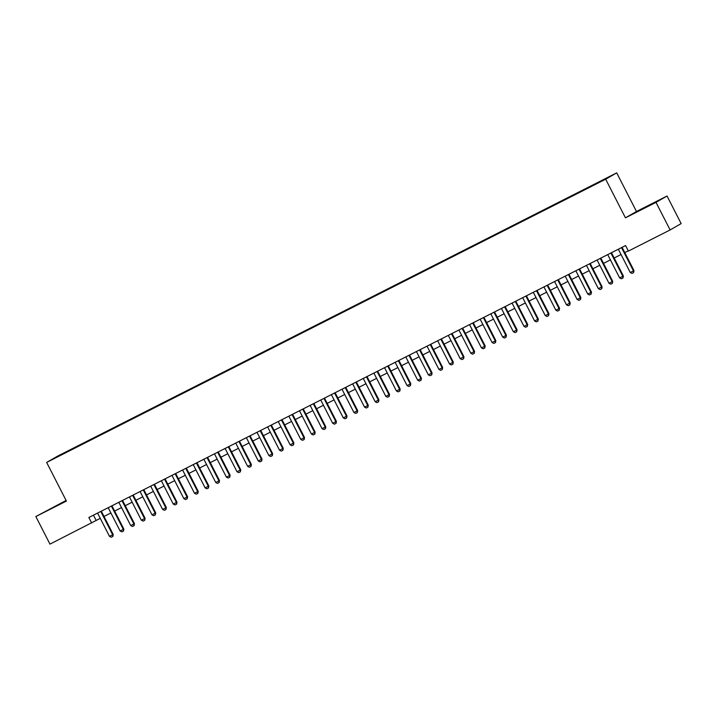 <?xml version="1.0" encoding="UTF-8"?>
<svg xmlns="http://www.w3.org/2000/svg" width="717" height="717" viewBox="0 0 717 717"><rect width="100%" height="100%" fill="white"/><g stroke="black" fill="none" stroke-linecap="round" stroke-linejoin="round"><path stroke-width="1.08" d="M53.273 507.466L62.245 502.76L53.273 507.466M645.793 207.285L654.764 202.57L645.793 207.285M55.89 457.697L60.371 455.34L55.89 457.697M66.098 500.466L35.85 516.545L49.966 544.131L100.263 518.346M616.71 172.869L57.665 456.093L46.641 462.429L605.677 179.205L616.71 172.869L636.472 211.497L625.448 217.834L656.001 202.355L667.034 196.019L636.472 211.497M667.034 196.019L681.15 223.605L670.117 229.942L656.001 202.355M670.117 229.942L628.406 251.084L625.582 245.564L88.863 517.486L91.686 522.998M600.963 181.41L594.285 184.878L601.016 181.509M65.919 452.588L609.208 176.884L72.444 448.681L70.445 450.294M65.83 452.49L54.142 458.414L58.669 455.806L70.365 449.882M35.85 516.545L66.403 501.058L46.641 462.429M625.448 217.834L605.677 179.205M104.01 516.455L110.893 512.96M114.63 511.069L121.523 507.582M125.26 505.682L132.152 502.196M135.889 500.296L142.782 496.809M146.519 494.918L153.411 491.423M157.148 489.532L164.032 486.036M167.778 484.145L174.661 480.659M178.408 478.759L185.291 475.272M189.028 473.372L195.92 469.886M199.658 467.995L206.55 464.499M210.287 462.608L217.179 459.122M220.917 457.222L227.8 453.736M231.546 451.835L238.429 448.349M242.176 446.458L249.059 442.963M252.796 441.072L259.688 437.576M263.426 435.685L270.318 432.199M274.055 430.299L280.947 426.812M284.685 424.912L291.568 421.426M295.314 419.535L302.198 416.039M305.944 414.148L312.827 410.653M316.564 408.762L323.457 405.275M327.194 403.375L334.086 399.889M337.824 397.989L344.716 394.502M348.453 392.611L355.345 389.116M359.083 387.225L365.966 383.738M369.712 381.838L376.595 378.352M380.333 376.452L387.225 372.965M390.962 371.074L397.854 367.579M401.592 365.688L408.484 362.193M412.221 360.301L419.113 356.815M422.851 354.915L429.734 351.429M433.48 349.529L440.363 346.042M444.11 344.151L450.993 340.656M454.73 338.765L461.623 335.269M465.36 333.378L472.252 329.892M475.989 327.992L482.882 324.505M486.619 322.605L493.502 319.119M497.248 317.228L504.132 313.732M507.878 311.841L514.761 308.355M518.499 306.455L525.391 302.968M529.128 301.068L536.02 297.582M539.758 295.691L546.65 292.195M550.387 290.304L557.279 286.809M561.017 284.918L567.9 281.431M571.646 279.531L578.529 276.045M582.267 274.145L589.159 270.659M592.896 268.767L599.788 265.272M603.526 263.381L610.418 259.886M614.155 257.995L621.047 254.508M624.785 252.608L628.28 250.842M93.461 515.156L96.159 520.434M72.686 449.156L72.444 448.681M621.531 247.616L633.443 270.892L633.98 270.578L633.604 272.603L632.009 273.41L630.252 272.505L618.341 249.229M622.087 247.338L633.98 270.578M630.252 272.505L633.443 270.892L633.604 272.603M610.902 252.993L622.813 276.269L623.351 275.964L623.064 277.936L621.379 278.788L619.622 277.891L607.711 254.616M611.458 252.716L623.351 275.964M619.622 277.891L622.813 276.269L622.974 277.981M600.272 258.38L612.184 281.656L612.721 281.351L612.345 283.367L610.75 284.174L609.002 283.278L597.091 259.993M600.828 258.102L612.721 281.351M609.002 283.278L612.184 281.656L612.345 283.367M589.652 263.766L601.554 287.042L602.092 286.737L601.805 288.7L600.129 289.56L598.372 288.655L586.461 265.38M590.199 263.489L602.092 286.737M598.372 288.655L601.554 287.042L601.715 288.754M579.022 269.153L590.933 292.428L591.471 292.115L591.095 294.14L589.499 294.947L587.743 294.042L575.832 270.766M579.569 268.875L591.471 292.115M587.743 294.042L590.933 292.428L591.095 294.14M568.393 274.539L580.304 297.815L580.842 297.501L580.555 299.473L578.87 300.333L577.113 299.428L565.202 276.153M568.939 274.252L580.842 297.501M577.113 299.428L580.304 297.815L580.465 299.518M557.763 279.917L569.674 303.192L570.212 302.888L569.836 304.904L568.24 305.711L566.484 304.815L554.573 281.539M558.319 279.639L570.212 302.888M566.484 304.815L569.674 303.192L569.836 304.904M547.134 285.303L559.045 308.579L559.583 308.274L559.206 310.291L557.611 311.097L555.854 310.192L543.943 286.917M547.689 285.025L559.583 308.274M555.854 310.192L559.045 308.579L559.206 310.291M536.504 290.69L548.415 313.965L548.953 313.661L548.577 315.677L546.981 316.484L545.234 315.579L533.323 292.303M537.06 290.412L548.953 313.661M545.234 315.579L548.415 313.965L548.577 315.677M525.875 296.076L537.786 319.352L538.324 319.038L537.947 321.064L536.352 321.87L534.604 320.965L522.693 297.689M526.43 295.798L538.324 319.038M534.604 320.965L537.786 319.352L537.947 321.064M515.254 301.463L527.165 324.738L527.694 324.425L527.327 326.441L525.731 327.248L523.975 326.352L512.063 303.076M515.801 301.176L527.694 324.425M523.975 326.352L527.165 324.738L527.327 326.441M504.625 306.84L516.536 330.116L517.074 329.811L516.697 331.828L515.102 332.634L513.345 331.738L501.434 308.462M505.171 306.562L517.074 329.811M513.345 331.738L516.536 330.116L516.697 331.828M493.995 312.227L505.906 335.502L506.444 335.197L506.068 337.214L504.472 338.021L502.716 337.115L490.804 313.84M494.542 311.949L506.444 335.197M502.716 337.115L505.906 335.502L506.068 337.214M483.366 317.613L495.277 340.889L495.814 340.584L495.528 342.547L493.843 343.407L492.086 342.502L480.175 319.226M483.921 317.335L495.814 340.584M492.086 342.502L495.277 340.889L495.438 342.601M472.736 323L484.647 346.275L485.185 345.961L484.809 347.987L483.213 348.794L481.457 347.888L469.554 324.613M473.292 322.722L485.185 345.961M481.457 347.888L484.647 346.275L484.809 347.987M462.107 328.377L474.018 351.653L474.555 351.348L474.269 353.32L472.584 354.171L470.836 353.275L458.925 329.999M462.662 328.099L474.555 351.348M470.836 353.275L474.018 351.653L474.179 353.364M451.486 333.763L463.397 357.039L463.926 356.734L463.639 358.697L461.963 359.558L460.206 358.661L448.295 335.377M452.033 333.486L463.926 356.734M460.206 358.661L463.397 357.039L463.549 358.751M440.856 339.15L452.768 362.426L453.305 362.121L452.929 364.137L451.334 364.944L449.577 364.039L437.666 340.763M441.403 338.872L453.305 362.121M449.577 364.039L452.768 362.426L452.929 364.137M430.227 344.536L442.138 367.812L442.676 367.498L442.299 369.524L440.704 370.33L438.947 369.425L427.036 346.15M430.774 344.259L442.676 367.498M438.947 369.425L442.138 367.812L442.299 369.524M419.597 349.923L431.509 373.198L432.046 372.885L431.759 374.857L430.075 375.717L428.318 374.812L416.407 351.536M420.153 349.636L432.046 372.885M428.318 374.812L431.509 373.198L431.67 374.901M408.968 355.3L420.879 378.576L421.417 378.271L421.04 380.288L419.445 381.094L417.688 380.198L405.777 356.923M409.524 355.023L421.417 378.271M417.688 380.198L420.879 378.576L421.04 380.288M398.338 360.687L410.249 383.962L410.787 383.658L410.411 385.674L408.815 386.481L407.068 385.576L395.157 362.3M398.894 360.409L410.787 383.658M407.068 385.576L410.249 383.962L410.411 385.674M387.718 366.073L399.62 389.349L400.158 389.044L399.871 391.007L398.195 391.867L396.438 390.962L384.527 367.687M388.264 365.795L400.158 389.044M396.438 390.962L399.62 389.349L399.781 391.061M377.088 371.46L388.999 394.735L389.537 394.422L389.25 396.393L387.565 397.254L385.809 396.349L373.898 373.073M377.635 371.182L389.537 394.422M385.809 396.349L388.999 394.735L389.161 396.447M366.459 376.846L378.37 400.122L378.908 399.808L378.621 401.78L376.936 402.631L375.179 401.735L363.268 378.459M367.005 376.559L378.908 399.808M375.179 401.735L378.37 400.122L378.531 401.825M355.829 382.224L367.74 405.499L368.278 405.195L367.902 407.211L366.306 408.018L364.55 407.122L352.639 383.846M356.385 381.946L368.278 405.195M364.55 407.122L367.74 405.499L367.902 407.211M345.2 387.61L357.111 410.886L357.649 410.581L357.362 412.544L355.677 413.404L353.92 412.499L342.009 389.223M345.755 387.332L357.649 410.581M353.92 412.499L357.111 410.886L357.272 412.598M334.57 392.997L346.481 416.272L347.019 415.968L346.643 417.984L345.047 418.791L343.3 417.886L331.388 394.61M335.126 392.719L347.019 415.968M343.3 417.886L346.481 416.272L346.643 417.984M323.941 398.383L335.852 421.659L336.39 421.345L336.103 423.317L334.427 424.177L332.67 423.272L320.759 399.996M324.496 398.105L336.39 421.345M332.67 423.272L335.852 421.659L336.013 423.371M313.32 403.761L325.231 427.036L325.76 426.732L325.482 428.703L323.797 429.555L322.041 428.658L310.129 405.383M313.867 403.483L325.76 426.732M322.041 428.658L325.231 427.036L325.393 428.748M302.691 409.147L314.602 432.423L315.139 432.118L314.853 434.081L313.168 434.941L311.411 434.045L299.5 410.76M303.237 408.869L315.139 432.118M311.411 434.045L314.602 432.423L314.763 434.135M292.061 414.534L303.972 437.809L304.51 437.504L304.223 439.467L302.538 440.328L300.781 439.422L288.87 416.147M292.608 414.256L304.51 437.504M300.781 439.422L303.972 437.809L304.133 439.521M281.431 419.92L293.343 443.196L293.88 442.882L293.504 444.907L291.909 445.714L290.152 444.809L278.241 421.533M281.987 419.642L293.88 442.882M290.152 444.809L293.343 443.196L293.504 444.907M270.802 425.306L282.713 448.582L283.251 448.268L282.964 450.24L281.279 451.101L279.522 450.195L267.62 426.92M271.358 425.02L283.251 448.268M279.522 450.195L282.713 448.582L282.874 450.285M260.172 430.684L272.084 453.96L272.621 453.655L272.335 455.627L270.65 456.478L268.902 455.582L256.991 432.306M260.728 430.406L272.621 453.655M268.902 455.582L272.084 453.96L272.245 455.671M249.552 436.07L261.463 459.346L261.992 459.041L261.705 461.004L260.029 461.865L258.272 460.959L246.361 437.684M250.099 435.793L261.992 459.041M258.272 460.959L261.463 459.346L261.615 461.058M238.922 441.457L250.833 464.733L251.371 464.428L250.995 466.444L249.399 467.251L247.643 466.346L235.732 443.07M239.469 441.179L251.371 464.428M247.643 466.346L250.833 464.733L250.995 466.444M228.293 446.843L240.204 470.119L240.742 469.805L240.365 471.831L238.77 472.637L237.013 471.732L225.102 448.457M228.84 446.566L240.742 469.805M237.013 471.732L240.204 470.119L240.365 471.831M217.663 452.23L229.574 475.505L230.112 475.192L229.825 477.163L228.14 478.024L226.384 477.119L214.473 453.843M218.219 451.943L230.112 475.192M226.384 477.119L229.574 475.505L229.736 477.208M207.034 457.607L218.945 480.883L219.483 480.578L219.106 482.595L217.511 483.401L215.754 482.505L203.843 459.23M207.589 457.329L219.483 480.578M215.754 482.505L218.945 480.883L219.106 482.595M196.404 462.994L208.315 486.269L208.853 485.965L208.477 487.981L206.881 488.788L205.134 487.883L193.223 464.607M196.96 462.716L208.853 485.965M205.134 487.883L208.315 486.269L208.477 487.981M185.784 468.38L197.695 491.656L198.224 491.351L197.937 493.314L196.261 494.174L194.504 493.269L182.593 469.993M186.33 468.102L198.224 491.351M194.504 493.269L197.695 491.656L197.847 493.368M175.154 473.767L187.065 497.042L187.603 496.729L187.227 498.754L185.631 499.561L183.875 498.656L171.963 475.38M175.701 473.489L187.603 496.729M183.875 498.656L187.065 497.042L187.227 498.754M164.525 479.144L176.436 502.429L176.974 502.115L176.687 504.087L175.002 504.938L173.245 504.042L161.334 480.766M165.071 478.866L176.974 502.115M173.245 504.042L176.436 502.429L176.597 504.132M153.895 484.531L165.806 507.806L166.344 507.502L165.968 509.518L164.372 510.325L162.616 509.428L150.704 486.153M154.451 484.253L166.344 507.502M162.616 509.428L165.806 507.806L165.968 509.518M143.266 489.917L155.177 513.193L155.714 512.888L155.338 514.905L153.743 515.711L151.986 514.806L140.075 491.53M143.821 489.639L155.714 512.888M151.986 514.806L155.177 513.193L155.338 514.905M132.636 495.304L144.547 518.579L145.085 518.266L144.709 520.291L143.113 521.098L141.366 520.192L129.454 496.917M133.192 495.026L145.085 518.266M141.366 520.192L144.547 518.579L144.709 520.291M122.007 500.69L133.918 523.966L134.455 523.652L134.169 525.624L132.493 526.484L130.736 525.579L118.825 502.303M122.562 500.403L134.455 523.652M130.736 525.579L133.918 523.966L134.079 525.669M111.386 506.068L123.297 529.343L123.826 529.038L123.548 531.01L121.863 531.862L120.106 530.965L108.195 507.69M111.933 505.79L123.826 529.038M120.106 530.965L123.297 529.343L123.458 531.055M100.756 511.454L112.668 534.73L113.205 534.425L112.919 536.388L111.234 537.248L109.477 536.343L97.566 513.067M101.303 511.176L113.205 534.425M109.477 536.343L112.668 534.73L112.829 536.441"/></g></svg>

